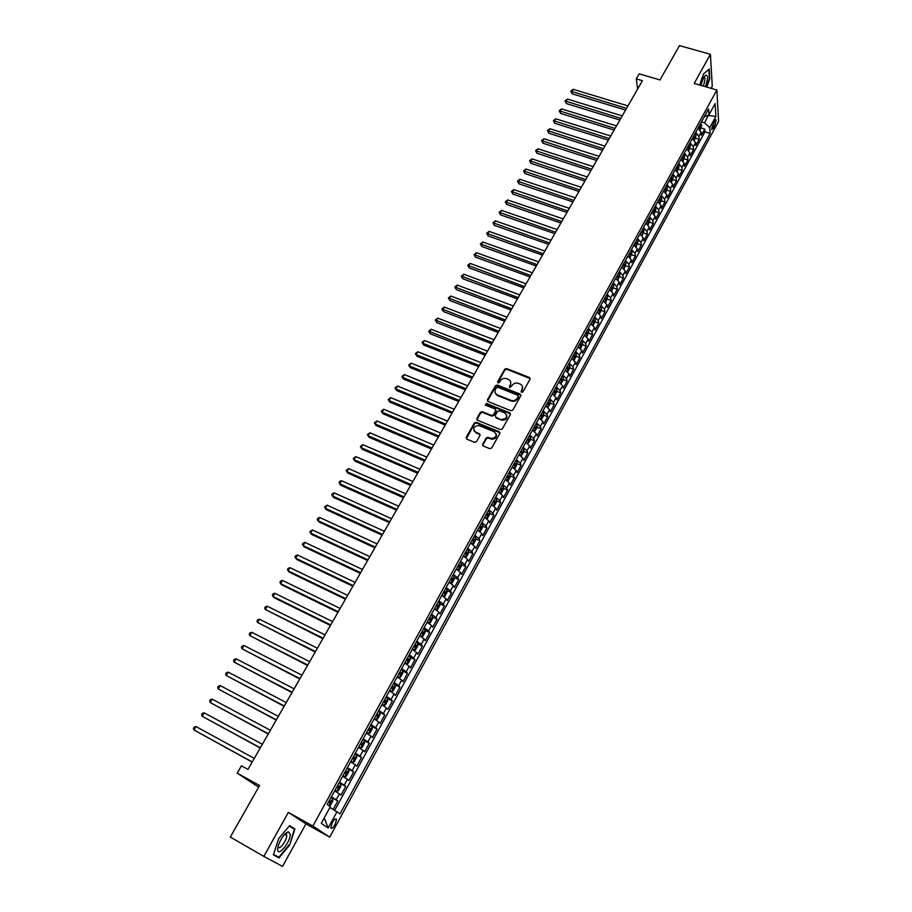 <?xml version="1.0" encoding="UTF-8"?>
<svg xmlns="http://www.w3.org/2000/svg" width="912" height="912" viewBox="0 0 912 912"><rect width="100%" height="100%" fill="white"/><g stroke="black" fill="none" stroke-linecap="round" stroke-linejoin="round"><path stroke-width="1.37" d="M521.618 392.331L522.986 391.852L530.032 379.187L529.496 377.534L506.616 368.573L504.689 369.257L497.61 381.797L497.998 382.972L499.366 382.493L500.289 380.863C501.828 378.674 503.88 377.933 506.468 378.674L508.508 379.483C510.72 380.714 511.313 382.493 510.275 384.818L509.363 386.449L509.785 387.634L512.054 385.514C513.593 383.314 515.656 382.573 518.244 383.314L520.307 384.134C522.542 385.377 523.135 387.155 522.109 389.492L521.197 391.134L521.618 392.331M285.217 834.799L285.376 834.206M335.046 824.596L336.528 819.432C335.798 818.121 334.373 819.193 332.264 822.647L330.771 827.811C331.512 829.133 332.937 828.062 335.046 824.596M482.699 444.224L483.292 445.979L489.767 448.681L491.739 447.986L499.799 433.485L499.206 431.741L476.269 422.324L474.32 423.008L466.214 437.361L466.784 439.105L474.696 442.388L476.497 441.636L479.974 435.457L479.381 433.713L475.54 432.128C472.393 428.355 473.522 426.143 478.925 425.516L494.304 431.832C497.507 435.583 496.402 437.806 490.998 438.501L488 437.281L486.164 438.022L482.699 444.224L482.801 445.626M711.143 88.35L712.272 86.309L710.414 54.31L679.497 45.6L660.003 79.948L639.187 73.861L636.291 78.888L642.401 80.689L247.973 769.409L241.441 765.818L237.223 773.159L258.643 787.124M263.842 856.391L282.538 866.4L305.953 823.878L288.352 812.375L263.842 856.391L230.303 837.068L259.555 785.528L237.223 773.159M288.352 812.375L312.873 826.055L716.889 90.026L718.576 121.421L329.711 837.148L312.873 826.055M710.414 54.31L694.203 83.425L716.889 90.026M510.914 410.719L512.863 410.024L520.763 395.831L520.182 394.132L497.314 385.046L495.376 385.742L487.441 399.787L488.023 401.497L510.914 410.719M510.344 414.561L502.352 428.902L500.483 429.643L477.455 420.204L476.873 418.483L480.316 412.384L482.197 411.677L491.579 415.484L493.472 414.766L495.74 410.731L495.136 409.009L485.515 405.122L486.438 403.423L509.728 412.84L510.344 414.561M333.199 809.389L337.816 800.941L331.136 797.293M331.421 796.792L336.243 799.756L339.446 793.896L341.008 795.093L345.773 786.361L339.104 782.758M339.458 782.131L344.234 785.129L347.426 779.304L348.943 780.558L353.685 771.883L347.027 768.326M347.426 767.585L352.18 770.606L355.338 764.826L356.831 766.126L361.528 757.507L355.258 754.19M355.349 753.141L360.058 756.185L363.204 750.439L364.663 751.796L369.326 743.246L363.956 740.441M363.215 738.788L367.889 741.866L371.002 736.166L372.427 737.557L377.066 729.076L372.164 726.533M371.024 724.55L375.664 727.651L378.754 721.996L380.144 723.433L384.75 714.997L378.309 711.28M378.776 710.414L383.382 713.537L386.449 707.917L387.805 709.399L392.377 701.032L387.68 698.649M386.471 696.369L391.043 699.515L394.087 693.941L395.42 695.468L399.958 687.158L395.295 684.821M394.121 682.427L398.647 685.607L401.679 680.067L402.979 681.629L407.482 673.375L402.865 671.084M401.713 668.587L406.205 671.779L409.214 666.284L410.48 667.892L414.96 659.695L410.377 657.449M409.249 654.839L413.706 658.054L416.693 652.593L417.935 654.246L422.381 646.106L417.833 643.906M416.738 641.182L421.162 644.431L424.126 639.004L425.334 640.703L429.746 632.62L425.243 630.454M424.171 627.627L428.56 630.899L431.501 625.507L432.676 627.251L437.065 619.214L432.596 617.093M431.547 614.164L435.902 617.458L438.832 612.112L439.983 613.879L444.338 605.91L439.903 603.824M438.877 600.791L443.198 604.109L446.105 598.796L447.222 600.609L451.554 592.686L447.154 590.645M446.162 587.522L450.448 590.851L453.332 585.572L454.427 587.431L458.725 579.565L454.358 577.558M453.389 574.332L457.642 577.684L460.514 572.44L461.575 574.343L465.838 566.523L461.506 564.551M460.571 561.233L464.801 564.608L467.639 559.398L468.677 561.336L472.918 553.573L468.62 551.646M467.708 548.226L471.892 551.623L474.719 546.448L475.733 548.42L479.94 540.713L475.676 538.81M474.787 535.298L478.948 538.718L481.753 533.588L482.733 535.595L486.917 527.934L482.676 526.064M481.821 522.473L485.959 525.905L488.741 520.809L489.698 522.85L493.848 515.246L489.641 513.41M488.809 509.717L492.913 513.182L495.683 508.109L496.607 510.196L500.734 502.637L496.561 500.836M495.752 497.063L499.822 500.54L502.58 495.501L503.481 497.621L507.574 490.109L503.424 488.342M502.649 484.489L506.684 487.977L509.42 482.984L510.298 485.127L514.368 477.671L510.241 475.927M509.5 471.994L513.513 475.505L516.226 470.535L517.07 472.724L521.117 465.314L517.024 463.604M516.306 459.58L520.285 463.114L522.975 458.177L523.807 460.4L527.82 453.036L523.75 451.36M523.066 447.256L527.011 450.802L529.69 445.9L530.488 448.157L534.489 440.838L530.442 439.185M529.781 435.001L533.702 438.581L536.359 433.702L537.134 435.993L541.101 428.731L537.077 427.101M536.45 422.837L540.337 426.428L542.982 421.595L543.734 423.898L547.679 416.693L543.677 415.085M543.073 410.753L546.938 414.356L549.571 409.556L550.289 411.893L554.211 404.734L550.232 403.161M549.662 398.749L553.493 402.363L556.103 397.598L556.81 399.969L560.698 392.844L556.753 391.305M556.206 386.813L560.002 390.45L562.601 385.708L563.285 388.113L567.15 381.045L563.217 379.517M562.704 374.969L566.477 378.617L569.054 373.909L569.715 376.348L573.545 369.314L569.647 367.821M569.156 363.193L572.907 366.863L575.461 362.178L576.099 364.64L579.918 357.664L576.031 356.182M575.575 351.485L579.291 355.178L581.833 350.527L582.449 353.024L586.245 346.081L582.38 344.633M581.947 339.868L585.641 343.573L588.172 338.945L588.753 341.476L592.526 334.579L588.685 333.154M588.274 328.32L591.945 332.036L594.453 327.442L595.023 329.996L598.762 323.144L594.955 321.742M594.567 316.84L598.215 320.568L600.712 316.008L601.259 318.596L604.975 311.779L601.179 310.399M600.826 305.44L604.439 309.179L606.913 304.654L607.438 307.264L611.143 300.493L607.358 299.136M607.039 294.109L610.63 297.871L613.092 293.356L613.594 296.001L617.264 289.275L613.502 287.941M613.206 282.845L616.774 286.619L619.225 282.15L619.704 284.806L623.352 278.126L619.613 276.815M619.339 271.662L622.885 275.447L625.313 271.001L625.78 273.691L629.405 267.056L625.678 265.757M625.438 260.547L628.949 264.343L631.366 259.92L631.811 262.645L635.413 256.044L631.708 254.767M631.492 249.5L634.98 253.308L637.385 248.919L637.807 251.655L641.387 245.1L637.705 243.846M637.511 238.522L640.976 242.341L643.37 237.975L643.769 240.745L647.326 234.236L643.667 232.993M643.496 227.601L646.939 231.443L649.31 227.111L649.697 229.904L653.231 223.429L649.583 222.209M649.435 216.76L652.855 220.613L655.215 216.304L655.58 219.119L659.091 212.69L655.466 211.493L655.853 208.859L654.713 207.138M655.352 205.987L658.738 209.851L661.086 205.565L661.428 208.415L664.928 202.019L661.303 200.834L661.713 198.166L660.584 196.433M661.223 195.282L664.586 199.158L666.923 194.894L667.242 197.767L670.719 191.406L667.094 190.232M667.06 184.634L670.4 188.522L672.714 184.292L673.022 187.188L676.476 180.861L672.862 179.71M672.851 174.055L676.18 177.965L678.482 173.747L678.767 176.666L682.199 170.384L678.585 169.244M678.619 163.544L681.925 167.455L684.205 163.271L684.479 166.212L687.887 159.976L684.285 158.848M684.353 153.091L687.625 157.024L689.894 152.863L690.156 155.827L693.542 149.614L689.939 148.508M690.042 142.705L693.302 146.65L695.56 142.511L695.788 145.498L699.162 139.331L698.934 136.333L695.708 132.388M695.571 138.225L699.162 139.331M714.37 121.136L711.702 129.709L714.666 126.255L716.102 119.928L714.37 121.136M329.973 807.473L340.051 813.857L710.117 133.426L709.753 127.657L704.566 122.835L701.453 121.9M337.03 811.669L328.138 827.993L321.286 823.354L330.338 806.801L327.191 804.498L708.578 108.916L708.955 114.901L715.145 103.569L715.874 116.44L709.753 127.657M334.727 810.301L704.93 131.852L704.748 129.105L701.396 135.227L701.18 132.229L697.954 128.273M693.302 146.65L693.542 149.614M687.625 157.024L687.887 159.976M681.925 167.455L682.199 170.384M676.18 177.965L676.476 180.861M670.4 188.522L670.719 191.406M664.586 199.158L664.928 202.019M658.738 209.851L659.091 212.69M652.855 220.613L653.231 223.429M646.939 231.443L647.326 234.236M640.976 242.341L641.387 245.1M634.98 253.308L635.413 256.044M628.949 264.343L629.405 267.056M622.885 275.447L623.352 278.126M616.774 286.619L617.264 289.275M610.63 297.871L611.143 300.493M604.439 309.179L604.975 311.779M598.215 320.568L598.762 323.144M591.945 332.036L592.526 334.579M585.641 343.573L586.245 346.081M579.291 355.178L579.918 357.664M572.907 366.863L573.545 369.314M566.477 378.617L567.15 381.045M560.002 390.45L560.698 392.844M553.493 402.363L554.211 404.734M546.938 414.356L547.679 416.693M540.337 426.428L541.101 428.731M533.702 438.581L534.489 440.838M527.011 450.802L527.82 453.036M520.285 463.114L521.117 465.314M513.513 475.505L514.368 477.671M506.684 487.977L507.574 490.109M499.822 500.54L500.734 502.637M492.913 513.182L493.848 515.246M485.959 525.905L486.917 527.934M478.948 538.718L479.94 540.713M471.892 551.623L472.918 553.573M464.801 564.608L465.838 566.523M457.642 577.684L458.725 579.565M450.448 590.851L451.554 592.686M443.198 604.109L444.338 605.91M435.902 617.458L437.065 619.214M428.56 630.899L429.746 632.62M421.162 644.431L422.381 646.106M413.706 658.054L414.96 659.695M406.205 671.779L407.482 673.375M398.647 685.607L399.958 687.158M391.043 699.515L392.377 701.032M383.382 713.537L384.75 714.997M375.664 727.651L377.066 729.076M367.889 741.866L369.326 743.246M360.058 756.185L361.528 757.507M352.18 770.606L353.685 771.883M344.234 785.129L345.773 786.361M336.243 799.756L337.816 800.941M704.566 122.835L708.442 115.094M707.621 115.425L715.874 116.44M305.953 823.878L329.711 837.148M636.291 78.888L637.613 89.034M701.157 128.011L704.748 129.105M704.93 131.852L710.117 133.426M704.292 116.736L708.955 114.901M695.56 142.511L692.311 138.567M689.894 152.863L686.633 148.93M684.205 163.271L680.911 159.361M678.482 173.747L675.165 169.849M672.714 184.292L669.385 180.394M666.923 194.894L663.56 191.018M661.086 205.565L657.7 201.7M655.215 216.304L651.806 212.45M649.31 227.111L645.878 223.258M643.37 237.975L639.916 234.145M637.385 248.919L633.908 245.1M631.366 259.92L627.866 256.112M625.313 271.001L621.779 267.205M619.225 282.15L615.668 278.365M613.092 293.356L609.512 289.594M606.913 304.654L603.311 300.892M600.712 316.008L597.292 312.394M594.453 327.442L590.794 323.714M588.172 338.945L584.478 335.24M581.833 350.527L578.128 346.834M575.461 362.178L571.733 358.496M569.054 373.909L565.292 370.249M562.601 385.708L558.805 382.071M556.103 397.598L552.284 393.961M549.571 409.556L545.718 405.943M497.439 395.204L496.276 394.736M542.982 421.595L539.106 417.992M536.359 433.702L532.46 430.133M529.69 445.9L525.757 442.343M522.975 458.177L519.019 454.643M516.226 470.535L512.225 467.012M509.42 482.984L505.396 479.473M502.58 495.501L498.522 492.024M495.683 508.109L491.602 504.644M488.741 520.809L484.625 517.355M481.753 533.588L477.614 530.157M474.719 546.448L470.546 543.039M467.639 559.398L463.433 556.012M460.514 572.44L456.274 569.077M453.332 585.572L449.057 582.232M446.105 598.796L441.796 595.468M438.832 612.112L434.488 608.806M431.501 625.507L427.124 622.235M424.126 639.004L419.714 635.755M416.693 652.593L412.247 649.367M409.214 666.284L404.734 663.07M401.679 680.067L397.165 676.875M394.087 693.941L389.538 690.783M386.449 707.917L381.866 704.782M378.754 721.996L374.137 718.884M371.002 736.166L366.35 733.088M363.204 750.439L358.507 747.384M355.338 764.826L350.607 761.794M347.426 779.304L342.65 776.306M339.446 793.896L334.636 790.921M328.138 827.993L324.262 817.904M706.857 87.107L709.798 78.671L709.217 69.05L703.54 73.872L699.664 85.01M278.958 857.93L289.674 845.002L294.941 829.008L289.571 825.645L278.719 838.561L273.372 854.863L278.958 857.93L273.657 854.419M286.265 835.381L286.528 834.583M289.321 826.101L294.941 829.008M289.229 826.055L294.348 829.259L289.674 845.002M521.322 392.137L522.542 386.734M510.709 382.025L510.515 385.491L509.489 387.452M530.191 378.594L506.855 369.269L504.929 369.941L497.747 382.801M520.934 395.204L497.564 385.73L495.626 386.414L487.532 401.143M518.244 396.435L517.811 395.238L497.758 387.269L496.402 387.748L495.433 389.47C494.372 391.875 494.999 393.688 497.325 394.896L511.062 400.391C513.661 401.132 515.736 400.402 517.275 398.179L518.244 396.435L518.472 397.108L518.347 396.104M495.273 393.049L497.325 394.896M518.472 397.108L517.503 398.84C515.964 401.063 513.901 401.804 511.301 401.052L497.576 395.569M495.9 410.035L495.991 411.392L493.723 415.427L491.842 416.146L482.471 412.327L480.59 413.045L476.976 419.862M510.503 413.888L486.723 404.096L485.252 404.951M501.178 419.395L501.349 419.452C506.844 418.904 507.995 416.727 504.792 412.908L499.423 410.742L497.519 411.449L495.25 415.496L495.843 417.229L501.6 420.113C505.613 420.398 507.334 418.733 506.764 415.12M501.429 420.044L496.094 417.878M496.253 433.975C496.926 437.555 495.262 439.276 491.26 439.139L488.262 437.92L486.427 438.661L482.961 444.851M473.921 430.726L475.54 432.128M480.134 434.705L475.813 432.767M499.97 432.767L476.44 422.929L474.593 423.658L466.328 438.775M700.085 129.983L701.727 125.104L700.678 123.314M627.958 105.906L573.181 89.308L571.733 91.747L572.132 93.811L625.575 110.067M698.934 126.483L699.88 127.737L700.462 126.369L699.618 125.252M572.132 93.811L570.787 91.177L626.533 108.391M570.787 91.177L573.181 89.308M705.398 86.674C708.111 78.751 708.202 74.909 705.66 75.149L703.562 77.839L700.804 85.34M703.141 86.024C704.702 82.342 705.238 79.515 704.714 77.566L703.939 77.201M703.517 73.929L708.818 69.437L709.376 78.751L706.492 86.993M290.255 834.172L288.272 831.755C284.339 833.591 281.021 838.185 278.285 845.538L277.658 849.243C277.522 857.907 290.62 842.107 290.255 834.172M278.103 846.222L278.16 846.632C278.901 851.044 286.984 840.602 286.71 835.631L284.738 834.206M289.241 844.751L278.855 857.28L273.543 854.35M694.442 140.277L696.118 135.352L695.058 133.574M622.246 115.87L567.401 99.077L565.942 101.528L566.363 103.58L619.864 120.031M693.302 136.766L694.249 138.008L694.841 136.64L693.986 135.523M566.363 103.58L565.007 100.947L620.81 118.378M565.007 100.947L567.401 99.077M688.777 150.64L690.464 145.658L689.404 143.891M616.501 125.902L561.587 108.904L560.128 111.367L560.549 113.396L614.118 130.063M687.637 147.094L688.583 148.337L689.187 146.969L688.321 145.852M560.549 113.396L559.193 110.774L615.064 128.421M559.193 110.774L561.587 108.904M683.065 161.059L684.787 156.032L683.704 154.265M610.721 135.991L555.739 118.777L554.268 121.262L554.713 123.28L608.35 140.14M681.937 157.502L682.883 158.722L683.487 157.354L682.621 156.248M554.713 123.28L553.345 120.646L609.273 138.521M553.345 120.646L555.739 118.777M677.331 171.547L679.064 166.531L677.981 164.719M604.918 146.137L549.856 128.717L548.374 131.214L548.83 133.22L602.536 150.286M676.202 167.968L677.149 169.187L677.764 167.808L676.886 166.702M548.83 133.22L547.451 130.587L603.459 148.69M547.451 130.587L549.856 128.717M671.551 182.104L673.318 176.974L672.212 175.218M599.07 156.351L543.94 138.715L542.458 141.223L542.914 143.218L596.699 160.489M670.423 178.49L671.38 179.698L672.007 178.33L671.118 177.224M542.914 143.218L541.534 140.585L597.599 158.905M541.534 140.585L543.94 138.715M665.737 192.717L667.527 187.541L666.421 185.797M593.188 166.622L537.989 148.77L536.495 151.289L536.974 153.273L590.816 170.761M664.62 189.092L665.578 190.289L666.205 188.909L665.315 187.815M536.974 153.273L535.583 150.64L591.706 169.199M535.583 150.64L537.989 148.77M659.889 203.399L661.314 200.8M587.271 176.951L532.004 158.882L530.499 161.424L530.989 163.385L584.9 181.089M658.772 199.751L659.741 200.936L660.368 199.557L659.479 198.463M530.989 163.385L529.587 160.751L585.789 179.539M529.587 160.751L532.004 158.882M654.007 214.149L655.466 211.493M581.32 187.348L525.973 169.062L524.468 171.616L524.97 173.565L578.949 191.474M652.889 210.467L653.858 211.652L654.508 210.262L653.596 209.179M524.97 173.565L523.568 170.932L579.827 189.947M523.568 170.932L525.973 169.062M648.09 224.968L649.96 219.621L648.808 217.911M575.324 197.801L519.92 179.299L518.404 181.864L518.917 183.791L572.964 201.928M646.973 221.263L647.953 222.437L648.603 221.046L647.691 219.963M518.917 183.791L517.503 181.169L573.819 200.423M517.503 181.169L519.92 179.299M642.128 235.843L644.02 230.519L642.869 228.752M569.305 208.324L513.821 189.593L512.293 192.17L512.829 194.096L566.945 212.439M641.022 232.115L642.002 233.29L642.652 231.899L641.74 230.816M512.829 194.096L511.404 191.463L567.788 210.968M511.404 191.463L513.821 189.593M636.131 246.799L638.058 241.349L636.895 239.651M563.24 218.903L507.699 199.945L506.16 202.544L506.707 204.448L560.88 223.018M635.026 243.048L636.017 244.199L636.679 242.809L635.755 241.737M506.707 204.448L505.271 201.826L561.724 221.559M505.271 201.826L507.699 199.945M630.101 257.822L632.05 252.316L630.876 250.629M557.141 229.562L501.532 210.364L499.981 212.986L500.54 214.867L554.792 233.666M629.006 254.038L629.987 255.189L630.659 253.787L629.725 252.715M500.54 214.867L499.092 212.245L555.613 232.229M499.092 212.245L501.532 210.364M624.036 268.903L626.008 263.351L624.823 261.664M551.008 240.278L495.319 220.852L493.768 223.486L494.338 225.355L548.659 244.37M622.93 265.107L623.922 266.247L624.606 264.845L623.66 263.773M494.338 225.355L492.89 222.722L549.469 242.957M492.89 222.722L495.319 220.852M617.926 280.064L619.932 274.455L618.724 272.779M544.829 251.051L489.083 231.397L487.51 234.042L488.102 235.9L542.48 255.155M616.831 276.245L617.823 277.373L618.507 275.96L617.561 274.9M488.102 235.9L486.643 233.278L543.278 253.764M486.643 233.278L489.083 231.397M611.781 291.293L613.81 285.627L612.59 283.963M538.616 261.904L482.801 242.011L481.228 244.678L481.832 246.514L536.279 265.996M610.687 287.44L611.69 288.568L612.385 287.155L611.428 286.094M481.832 246.514L480.362 243.88L537.054 264.628M480.362 243.88L482.801 242.011M605.591 302.602L607.654 296.867L606.423 295.214M532.369 272.813L476.486 252.692L474.901 255.371L475.517 257.184L530.032 276.895M604.508 298.714L605.511 299.831L606.206 298.418L605.249 297.358M475.517 257.184L474.035 254.562L530.795 275.549M474.035 254.562L476.486 252.692M599.366 313.967L601.133 310.753L601.453 308.188L600.221 306.546M526.076 283.803L470.125 263.431L468.529 266.122L469.167 267.934L523.739 287.873M598.283 310.069L599.287 311.163L600.005 309.749L599.036 308.701M469.167 267.934L467.674 265.301L524.503 286.55M467.674 265.301L470.125 263.431M593.096 325.413L594.898 322.13L595.217 319.576L593.963 317.935M519.749 294.85L463.729 274.238L462.122 276.952L462.772 278.73L517.423 298.919M592.025 321.491L593.028 322.574L593.746 321.161L592.777 320.112M462.772 278.73L461.278 276.108L518.164 297.62M461.278 276.108L463.729 274.238M586.792 336.938L588.935 331.102L587.681 329.403M513.376 305.965L457.3 285.103L455.681 287.839L456.342 289.606L511.051 310.034M585.721 332.983L586.735 334.054L587.465 332.641L586.484 331.592M456.342 289.606L454.837 286.984L511.78 308.758M454.837 286.984L457.3 285.103M580.454 348.532L582.323 345.101L582.62 342.627L581.354 340.951M506.969 317.159L450.824 296.047L449.194 298.794L449.878 300.55L504.644 321.218M579.382 344.542L580.397 345.614L581.138 344.189L580.146 343.151M449.878 300.55L448.351 297.916L505.362 319.964M448.351 297.916L450.824 296.047M574.058 360.194L575.974 356.706L576.259 354.175L574.982 352.568M500.528 328.423L444.304 307.059L442.673 309.818L443.369 311.551L498.203 332.47M572.998 356.182L574.013 357.242L574.765 355.817L573.762 354.791M443.369 311.551L441.841 308.929L498.91 331.238M441.841 308.929L444.304 307.059M567.572 371.879L569.59 368.38L569.863 365.86L568.564 364.264M494.03 339.754L437.749 318.128L436.107 320.91L436.814 322.631L491.716 343.79M566.569 367.901L567.595 368.95L568.347 367.525L567.344 366.499M436.814 322.631L435.275 319.998L492.412 342.593M435.275 319.998L437.749 318.128M561.04 383.644L563.149 380.133L563.422 377.614L562.111 376.029M559.455 382.459L558.874 381.946M487.51 351.154L431.148 329.278L429.495 332.071L430.225 333.769L485.195 355.19M560.105 379.7L561.131 380.737L561.895 379.301L560.88 378.275M430.225 333.769L428.674 331.147L485.868 354.016M428.674 331.147L431.148 329.278M554.462 395.489L556.673 391.955L556.947 389.447L555.625 387.874M553.003 394.406L552.353 393.824M480.932 362.623L424.513 340.495L422.849 343.311L423.601 344.987L478.629 366.658M553.595 391.567L554.633 392.593L555.408 391.157L554.382 390.142M423.601 344.987L422.039 342.365L422.849 343.311L479.29 365.507M422.039 342.365L424.513 340.495M547.838 407.413L550.164 403.856L550.415 401.36L549.081 399.798M546.516 406.433L545.798 405.794M474.32 374.171L417.833 351.781L416.157 354.608L416.921 356.273L472.017 378.195M547.052 403.514L548.089 404.529L548.864 403.081L547.838 402.078M416.921 356.273L415.359 353.639L416.157 354.608L472.655 377.066M415.359 353.639L417.833 351.781M541.181 419.417L543.609 415.838L543.848 413.353L542.503 411.802M539.984 418.528L539.197 417.833M467.662 385.799L411.118 363.136L409.431 365.986L410.206 367.627L465.371 389.812M540.451 415.541L541.5 416.545L542.287 415.097L541.249 414.094M410.206 367.627L408.633 365.005L409.431 365.986L465.998 388.717M408.633 365.005L411.118 363.136M534.489 431.513L537.008 427.899L537.248 425.425L535.88 423.886M533.406 430.715L532.551 429.951M460.97 397.495L404.358 374.558L402.659 377.431L403.457 379.05L458.679 401.497M533.816 427.637L534.865 428.64L535.663 427.192L534.614 426.189M403.457 379.05L401.861 376.428L402.659 377.431L459.283 400.425M401.861 376.428L404.358 374.558M527.752 443.677L530.362 440.029L530.59 437.566L529.211 436.039M526.783 442.981L525.859 442.149M454.222 409.26L397.552 386.061L395.842 388.945L396.652 390.541L451.942 413.261M527.136 439.823L528.196 440.815L529.006 439.367L527.945 438.364M529.006 439.367L527.695 438.82L529.006 439.367M396.652 390.541L395.056 387.919L395.842 388.945L452.534 412.213M395.056 387.919L397.552 386.061M520.969 455.943L523.67 452.249L523.887 449.798L522.508 448.282M520.114 455.327L519.133 454.427M447.439 421.105L390.701 397.632L388.979 400.528L389.812 402.112L445.159 425.095M520.41 452.09L521.482 453.082L522.291 451.622L521.219 450.619M520.969 451.075L522.291 451.622L520.98 451.064M389.812 402.112L388.204 399.49L388.979 400.528L445.74 424.08M388.204 399.49L390.701 397.632M514.151 468.278L514.915 468.255L516.944 464.55L517.15 462.11L515.747 460.606M513.41 467.753L512.35 466.796M440.61 433.029L383.804 409.271L382.082 412.201L382.926 413.763L438.33 437.008M513.638 464.436L514.71 465.416L515.542 463.957L514.459 462.954M382.926 413.763L381.307 411.141L382.082 412.201L438.9 436.027M381.307 411.141L383.804 409.271M507.277 480.704L508.121 480.658L510.161 476.93L510.367 474.502L508.942 473.009M506.65 480.259L505.533 479.233M433.736 445.033L376.873 420.991L375.128 423.932L375.995 425.471L431.467 449M506.833 476.862L507.904 477.842L508.748 476.372L507.653 475.369M508.748 476.372L507.414 475.79L508.748 476.372M375.995 425.471L374.365 422.86L375.128 423.932L432.014 448.043M374.365 422.86L376.873 420.991M500.369 493.221L501.281 493.153L503.344 489.391L503.527 486.974L502.102 485.492M499.844 492.856L498.659 491.762M426.827 457.117L369.884 432.79L368.14 435.754L369.029 437.27L424.559 461.073M499.97 489.379L501.053 490.348L501.908 488.878L500.791 487.874M369.029 437.27L367.376 434.648L368.14 435.754L425.083 460.15M367.376 434.648L369.884 432.79M493.415 505.818L494.407 505.727L496.47 501.942L496.652 499.525L495.205 498.055M493.004 505.522L491.75 504.37M419.862 469.27L362.862 444.657L361.106 447.644L362.007 449.137L417.593 473.225M493.061 501.976L494.156 502.934L495.022 501.452L493.894 500.46M362.007 449.137L360.354 446.527L361.106 447.644L418.106 472.325M360.354 446.527L362.862 444.657M486.415 518.506L487.475 518.381L489.562 514.573L489.733 512.168L488.273 510.709M486.107 518.29L484.785 517.07M412.851 481.513L355.794 456.604L354.016 459.602L354.939 461.084L410.594 485.458M486.107 514.653L487.213 515.611L488.08 514.129L486.951 513.125M354.939 461.084L353.275 458.474L354.016 459.602L411.095 484.58M353.275 458.474L355.794 456.604M479.37 531.274L480.499 531.115L482.596 527.284L482.756 524.902L481.285 523.454M479.153 531.126L477.774 529.849M405.794 493.825L348.68 468.631L346.891 471.652L347.837 473.1L403.549 497.758M479.108 527.421L480.225 528.367L481.103 526.885L479.951 525.882M348.68 468.631L346.15 470.489L346.891 471.652L404.027 496.915M472.279 544.145L473.476 543.951L475.597 540.086L475.745 537.715L474.251 536.279M472.165 544.065L470.717 542.72M398.692 506.228L341.51 480.738L339.72 483.77L340.678 485.207L396.446 510.15M472.063 540.269L473.191 541.215L474.08 539.722L472.918 538.73M341.51 480.738L339.709 481.376L338.99 482.596L339.72 483.77L396.914 509.341M465.143 557.095L466.408 556.856L468.54 552.98L468.677 550.609L467.172 549.195M465.12 557.072L463.615 555.682M391.544 518.711L334.305 492.913L332.492 495.968L333.473 497.382L389.31 522.622M464.972 553.208L466.1 554.154L467.001 552.649L465.827 551.657M334.305 492.913L332.492 493.552L331.774 494.771L332.492 495.968L389.755 521.846M457.847 570.057L459.295 569.863L461.438 565.953L461.563 563.593L460.047 562.191M461.563 563.662L458.018 570.114L456.467 568.723M384.351 531.274L327.055 505.168L325.231 508.246L326.222 509.637L382.117 535.173M457.824 566.238L458.964 567.173L459.876 565.668L458.69 564.676M327.055 505.168L324.512 507.026L325.231 508.246L382.55 534.432M450.437 583.076L452.124 582.95L454.279 579.017L454.404 576.669L452.865 575.278M454.404 576.737L450.836 583.235L449.263 581.856M377.112 543.917L319.747 517.514L317.912 520.615L318.938 521.972L374.878 547.816M450.631 579.359L451.782 580.283L452.705 578.778L451.497 577.775M319.747 517.514L317.935 518.13L317.205 519.373L317.912 520.615L375.288 547.097M442.947 596.163L444.908 596.14L447.085 592.173L447.188 589.836L445.649 588.457M443.574 596.459L442.012 595.08M369.816 556.651L312.394 529.94L310.547 533.053L311.585 534.398L367.593 560.538M443.392 592.561L444.554 593.484L445.478 591.968L444.269 590.976M312.394 529.94L309.852 531.787L310.547 533.053L367.992 559.854M435.343 609.319L437.646 609.41L439.835 605.42L439.937 603.094L438.364 601.726M436.278 609.763L434.716 608.395M362.474 569.476L304.996 542.435L303.137 545.581L304.198 546.892L360.263 573.34M436.107 605.864L437.27 606.776L438.216 605.249L436.985 604.257M304.996 542.435L303.194 543.039L302.442 544.293L303.137 545.581L360.639 572.69M427.603 622.508L430.339 622.771L432.527 618.746L432.619 616.444L431.045 615.087M428.948 623.147L427.363 621.813M355.087 582.38L297.54 555.02L295.67 558.178L296.753 559.478L352.876 586.234M428.765 619.248L429.94 620.16L430.886 618.632L429.643 617.641M297.54 555.02L295.739 555.613L294.998 556.879L295.67 558.178L353.229 585.618M419.748 635.698L421.561 636.644L422.963 636.223L425.186 632.176L425.266 629.884L423.67 628.55M425.254 629.941L421.595 636.633L419.953 635.311M347.643 595.365L290.05 567.697L288.169 570.878L289.264 572.143L345.443 599.218M421.367 632.734L422.552 633.635L423.521 632.096L422.256 631.115M290.05 567.697L288.249 568.279L287.497 569.544L288.169 570.878L345.773 598.625M412.304 649.264L414.128 650.222L415.553 649.777L417.787 645.696L417.844 643.416L416.237 642.094M414.128 650.222L412.498 648.899M340.153 608.441L282.503 580.442L280.6 583.646L281.728 584.888L337.953 612.283M413.923 646.312L415.12 647.212L416.089 645.662L414.823 644.681M282.503 580.442L280.691 581.024L279.938 582.301L280.6 583.646L338.272 611.735M404.814 662.933L406.638 663.89L408.086 663.412L410.332 659.308L410.389 657.05L408.758 655.739M406.638 663.89L404.996 662.591M332.618 621.619L274.9 593.29L272.996 596.505L274.136 597.725L330.429 625.438M406.421 659.992L407.63 660.869L408.622 659.319L407.333 658.339M274.9 593.29L273.098 593.849L272.335 595.137L272.996 596.505L330.725 624.925M397.267 676.704L399.091 677.662L400.562 677.149L402.83 673.022L402.865 670.765L401.223 669.476M402.865 670.822L399.125 677.65L397.438 676.385M325.025 634.877L267.25 606.206L265.335 609.455L322.837 638.685M398.875 673.751L400.094 674.629L401.086 673.079L399.787 672.098M267.25 606.206L265.449 606.765L264.685 608.053L265.335 609.455L323.11 638.206M389.663 690.555L391.499 691.535L392.992 690.988L395.272 686.827L395.295 684.593L393.642 683.316M391.499 691.535L389.823 690.27M317.376 648.227L259.544 619.225L257.617 622.486L315.199 652.023M391.271 687.625L392.502 688.492L393.505 686.93L392.194 685.949M259.544 619.225L257.754 619.761L256.979 621.072L257.617 622.486L315.461 651.578M382.014 704.52L383.849 705.5L385.366 704.919L387.657 700.735L387.68 698.501L386.004 697.247M383.849 705.5L382.162 704.246M309.681 661.667L251.792 632.324L249.854 635.607L307.515 665.452M383.621 701.579L384.864 702.445L385.867 700.872L384.545 699.903M251.792 632.324L250.002 632.848L249.215 634.171L249.854 635.607L307.743 665.042M374.433 718.325L376.143 719.568L374.308 718.576M376.177 719.545L377.682 718.952L379.996 714.734L379.996 712.58L376.143 719.568M301.929 675.199L243.994 645.514L242.033 648.82L299.763 678.973M375.915 715.646L377.158 716.501L378.184 714.928L376.838 713.948M243.994 645.514L242.193 646.027L241.406 647.349L242.033 648.82L299.98 678.596M366.544 732.735L368.38 733.727L369.953 733.077L372.278 728.836L372.267 726.636L370.557 725.405M368.38 733.727L366.658 732.507M294.12 688.822L236.128 658.783L234.156 662.123L291.965 692.584M368.14 729.805L369.406 730.66L370.443 729.064L369.075 728.107M236.128 658.783L234.338 659.296L233.552 660.63L234.156 662.123L292.171 692.242M358.724 746.985L360.571 748L362.155 747.316L364.504 743.029L364.481 740.852L362.759 739.632M360.571 748L358.826 746.791M286.265 702.548L228.217 672.155L226.233 675.507L284.122 706.287M360.32 744.067L361.597 744.91L362.645 743.314L361.266 742.357M228.217 672.155L226.427 672.657L225.629 673.991L226.233 675.507L284.293 705.991M350.846 761.349L352.705 762.364L354.312 761.645L356.672 757.336L356.649 755.17L354.893 753.973M356.649 755.227L352.739 762.352L350.949 761.178M278.354 716.365L220.259 685.619L218.253 688.993L276.211 720.092M352.442 758.431L353.731 759.263L354.791 757.667L353.4 756.709M220.259 685.619L218.458 686.098L217.66 687.454L218.253 688.993L276.37 719.83M342.923 775.816L344.782 776.83L346.412 776.078L348.794 771.734L348.749 769.637L346.982 768.406M344.782 776.83L343.003 775.667M270.385 730.273L212.234 699.162L210.216 702.571L268.253 734M348.749 769.637L344.816 776.819M344.519 772.909L345.808 773.729L346.879 772.122L345.466 771.164M212.234 699.162L210.444 699.641L209.635 700.997L210.216 702.571L268.39 733.772M334.932 790.385L336.79 791.411L338.455 790.624L340.849 786.247L340.792 784.115L339.013 782.952M340.792 784.16L336.836 791.388L335 790.259M262.36 744.283L204.163 712.808L202.133 716.239L260.239 747.988M336.528 787.478L337.828 788.287L338.911 786.668L337.486 785.722M204.163 712.808L202.373 713.275L201.563 714.643L202.133 716.239L260.353 747.806M329.118 805.912L330.44 805.262L332.846 800.861L332.777 798.741L330.976 797.59M254.277 758.396L196.023 726.556L193.982 729.999L252.168 762.09M328.48 802.161L329.791 802.959L330.885 801.34L329.449 800.394M196.023 726.556L194.245 727.001L193.424 728.38L193.982 729.999L252.248 761.942M698.934 136.333L701.18 132.229M712.226 125.525L714.666 126.255M711.645 127.942L713.446 128.489M522.337 390.165L522.109 389.492M509.603 387.121L509.363 386.449M510.515 385.491L510.275 384.818M497.861 382.47L497.61 381.797M504.929 369.941L504.689 369.257M506.855 369.269L506.616 368.573M529.633 378.184L529.416 377.5M521.425 391.807L521.197 391.134M487.692 400.459L487.441 399.787M495.626 386.414L495.376 385.742M497.564 385.73L497.314 385.046M511.29 401.052L511.051 400.379L511.301 401.052M517.503 398.84L517.275 398.179M477.147 419.132L476.873 418.483M480.59 413.045L480.316 412.384M482.528 412.349L482.266 411.7M491.773 416.111L491.522 415.462M493.723 415.427L493.472 414.766M495.991 411.392L495.74 410.731M486.723 404.096L486.461 403.435L486.7 404.096M509.979 413.489L509.728 412.84M486.427 438.661L486.164 438.022M488.387 437.965L488.125 437.327M490.918 439.014L490.656 438.376M479.655 434.351L479.381 433.713M466.488 437.988L466.214 437.361M474.593 423.658L474.32 423.008M476.531 422.974L476.269 422.324M499.457 432.379L499.206 431.741M699.436 129.333L701.716 125.161M699.208 125.993L700.462 126.369M693.793 139.627L696.107 135.409M693.587 136.253L694.841 136.64M688.115 149.99L690.452 145.726M687.922 146.57L689.187 146.969M682.404 160.421L684.775 156.1M682.233 156.955L683.487 157.354M676.67 170.909L679.064 166.531M676.499 167.409L677.764 167.808M670.89 181.465L673.307 177.042M670.742 177.92L672.007 178.33M665.065 192.079L667.516 187.598M664.939 188.499L666.205 188.909M659.216 202.76L661.702 198.235M659.102 199.135L660.368 199.557M653.334 213.511L655.842 208.928M653.231 209.851L654.508 210.262M647.406 224.329L649.948 219.689M647.326 220.624L648.603 221.046M641.444 235.216L644.02 230.519M641.375 231.466L642.652 231.899M635.447 246.16L638.047 241.418M635.402 242.375L636.679 242.809M629.417 257.184L632.039 252.385M629.383 253.354L630.659 253.787M623.341 268.276L625.997 263.42M623.329 264.4L624.606 264.845M617.23 279.437L619.921 274.523M617.23 275.515L618.507 275.96M611.074 290.666L613.799 285.695M611.097 286.699L612.385 287.155M604.884 301.963L607.643 296.936M604.93 297.95L606.206 298.418M598.66 313.34L601.441 308.245M598.717 309.282L600.005 309.749M592.39 324.786L595.205 319.633M592.458 320.682L593.746 321.161M586.074 336.311L588.935 331.102M586.177 332.162L587.465 332.641M579.724 347.905L582.62 342.627M579.838 343.699L581.138 344.189M573.329 359.579L576.259 354.244M573.466 355.327L574.765 355.817M566.899 371.321L569.863 365.917M567.059 367.023L568.347 367.525M560.424 383.143L563.422 377.682M560.606 378.799L561.895 379.301M553.915 395.044L556.936 389.515M554.108 390.644L555.408 391.157M547.348 407.014L550.415 401.428M547.565 402.568L548.864 403.081M540.748 419.075L543.848 413.421M540.987 414.572L542.287 415.097M534.101 431.205L537.236 425.482M535.663 427.192L534.352 426.656L535.663 427.181M527.41 443.426L530.579 437.635M520.684 455.715L523.887 449.855M513.901 468.095L517.15 462.167M515.542 463.957L514.208 463.399L515.531 463.934M507.072 480.556L510.355 474.559M500.209 493.096L503.527 487.031M500.574 488.285L501.885 488.843M493.289 505.727L496.652 499.594M486.324 518.438L489.733 512.236M488.08 514.129L486.723 513.536L488.057 514.083M479.313 531.24L482.756 524.959M479.746 526.258L481.069 526.84M472.256 544.122L475.745 537.772M465.166 557.084L468.677 550.666M465.633 551.999L466.955 552.592M458.508 565.007L459.83 565.611M451.326 578.094L452.648 578.71M443.608 596.448L447.188 589.893M444.098 591.284L445.421 591.899M436.312 609.752L439.926 603.151M436.825 604.553L438.148 605.18M428.982 623.147L432.619 616.501M430.886 618.632L429.472 617.96L430.817 618.553M414.162 650.21L417.844 643.473M416.089 645.662L414.664 644.966L416.02 645.571M406.672 663.879L410.389 657.107M407.197 658.578L408.542 659.228M399.673 672.315L401.006 672.976M391.533 691.524L395.295 684.65M392.08 686.155L393.414 686.827M383.884 705.489L387.68 698.558M384.442 700.085L385.776 700.769M376.747 714.119L378.081 714.814M368.425 733.715L372.267 726.693M368.995 728.255L370.34 728.95M360.616 747.977L364.481 740.909M361.186 742.493L362.531 743.189M353.332 756.823L354.677 757.541M345.409 771.267L346.765 771.985M337.44 785.813L338.785 786.543M328.947 805.786L332.777 798.787M329.403 800.462L330.76 801.192M335.513 818.873L336.528 819.432M715.464 119.734L716.102 119.928M529.712 378.218L529.496 377.534M482.471 412.327L482.197 411.677M491.842 416.146L491.579 415.484M501.6 420.113L501.349 419.452M488.262 437.92L488 437.281M491.26 439.139L490.998 438.501M476.44 422.929L476.167 422.29M704.292 76.654L705.66 75.149M703.859 77.315L704.714 77.566M285.342 833.99L288.272 831.755M284.966 833.967L286.63 834.913M500.563 488.296L501.908 488.878M479.735 526.281L481.103 526.885M465.622 552.034L467.001 552.649M458.485 565.03L459.876 565.668M451.303 578.128L452.705 578.778M444.076 591.318L445.478 591.968M436.802 604.588L438.216 605.249M407.174 658.612L408.622 659.319M399.638 672.361L401.086 673.079M392.057 686.2L393.505 686.93M384.408 700.131L385.867 700.872M376.713 714.176L378.184 714.928M368.972 728.3L370.443 729.064M361.163 742.539L362.645 743.314M353.297 756.88L354.791 757.667M345.386 771.324L346.879 772.122M337.406 785.859L338.911 786.668M329.38 800.508L330.885 801.34"/></g></svg>
